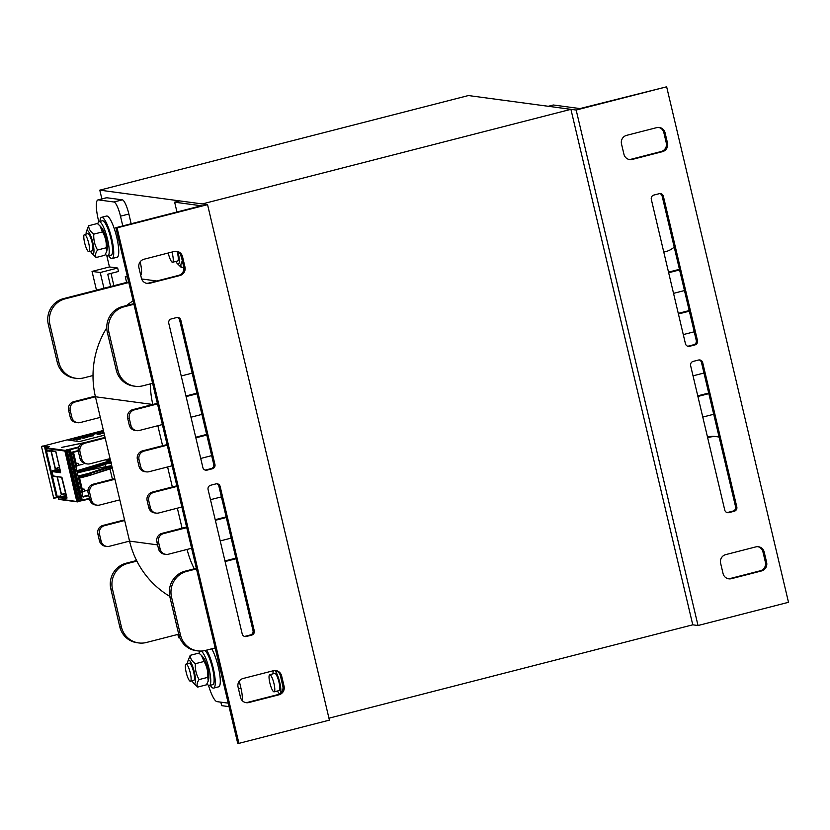 <?xml version="1.0" encoding="UTF-8"?>
<svg xmlns="http://www.w3.org/2000/svg" width="830" height="830" viewBox="0 0 830 830"><rect width="100%" height="100%" fill="white"/><g stroke="black" fill="none" stroke-linecap="round" stroke-linejoin="round"><path stroke-width="1.25" d="M229.059 706.641L221.651 705.645L220.832 702.149M99.797 190.153L202.302 203.941L570.916 109.332L468.411 95.543L99.797 190.153L101.872 198.91M156.735 280.997L141.65 278.963M698.02 625.519L576.165 110.037L666.646 86.808L788.5 602.3L698.02 625.519L692.77 624.814L328.95 718.199M692.77 624.814L570.916 109.332M115.837 227.7L237.691 743.192L238.926 743.358L117.072 227.866L115.837 227.7L201.296 205.767L174.642 202.188L176.966 212.013M176.136 251.272A7.086 6.889 -82.3 0 1 181.282 256.47L183.721 266.772A7.086 6.889 -82.3 0 1 178.647 275.373L148.487 283.113A7.086 6.889 -82.3 0 1 146.537 283.32M177.319 317.454A3.548 3.445 -82.3 0 1 179.591 319.965L213.715 464.302A3.548 3.445 -82.3 0 1 211.173 468.597L205.809 469.967A3.548 3.445 -82.3 0 1 205.145 470.071M216.64 483.776A3.548 3.445 -82.3 0 1 218.913 486.297L253.026 630.634A3.548 3.445 -82.3 0 1 250.494 634.929L245.13 636.299A3.548 3.445 -82.3 0 1 244.466 636.403M275.249 670.536A7.086 6.889 -82.3 0 1 280.395 675.734L282.833 686.037A7.086 6.889 -82.3 0 1 277.76 694.637L247.599 702.377A7.086 6.889 -82.3 0 1 245.649 702.585M149.722 283.279L179.882 275.539A7.086 6.889 97.7 0 0 184.955 266.938L182.517 256.636A7.086 6.889 97.7 0 0 174.186 251.48L144.026 259.219A7.086 6.889 97.7 0 0 138.952 267.81L141.391 278.123A7.086 6.889 97.7 0 0 149.722 283.279L148.487 283.113M212.397 468.763A3.548 3.445 97.7 0 0 214.939 464.468L180.826 320.131A3.548 3.445 97.7 0 0 176.655 317.548L171.291 318.928A3.548 3.445 97.7 0 0 168.76 323.223L202.873 467.56A3.548 3.445 97.7 0 0 207.044 470.133L212.397 468.763L211.173 468.597M251.718 635.095A3.548 3.445 97.7 0 0 254.26 630.79L220.137 486.463A3.548 3.445 97.7 0 0 215.976 483.88L210.613 485.26A3.548 3.445 97.7 0 0 208.081 489.555L242.194 633.892A3.548 3.445 97.7 0 0 246.354 636.465L251.718 635.095L250.494 634.929M281.629 675.9A7.086 6.889 97.7 0 0 273.298 670.744L243.138 678.484A7.086 6.889 97.7 0 0 238.065 687.074L240.503 697.387A7.086 6.889 97.7 0 0 248.824 702.543L278.984 694.793A7.086 6.889 97.7 0 0 284.068 686.202L281.629 675.9L280.395 675.734M117.072 227.866L207.552 204.647L329.406 720.129L238.926 743.358M207.552 204.647L179.664 200.891L174.642 202.188M666.646 86.808L579.963 108.574L553.309 104.995L548.288 106.282L576.165 110.037M757.8 546.679A7.086 6.889 -82.3 0 1 762.946 551.877L765.385 562.19A7.086 6.889 -82.3 0 1 760.311 570.781L730.151 578.52A7.086 6.889 -82.3 0 1 728.201 578.728M699.192 359.93A3.548 3.445 -82.3 0 1 701.464 362.44L735.588 506.777A3.548 3.445 -82.3 0 1 733.046 511.073L727.682 512.452A3.548 3.445 -82.3 0 1 727.018 512.546M659.871 193.597A3.548 3.445 -82.3 0 1 662.143 196.108L696.266 340.445A3.548 3.445 -82.3 0 1 693.724 344.74L688.361 346.12A3.548 3.445 -82.3 0 1 687.697 346.224M658.698 127.415A7.086 6.889 -82.3 0 1 663.844 132.613L666.272 142.926A7.086 6.889 -82.3 0 1 661.199 151.517L631.039 159.256A7.086 6.889 -82.3 0 1 629.088 159.464M755.85 546.887L725.69 554.627A7.086 6.889 97.7 0 0 720.616 563.228L723.055 573.53A7.086 6.889 97.7 0 0 731.375 578.686L761.535 570.947A7.086 6.889 97.7 0 0 766.619 562.356L764.181 552.043A7.086 6.889 97.7 0 0 755.85 546.887M693.164 361.403A3.548 3.445 97.7 0 0 690.633 365.698L724.746 510.035A3.548 3.445 97.7 0 0 728.916 512.618L734.27 511.239A3.548 3.445 97.7 0 0 736.812 506.943L702.688 362.606A3.548 3.445 97.7 0 0 698.528 360.033L693.164 361.403M653.853 195.071A3.548 3.445 97.7 0 0 651.311 199.366L685.435 343.703A3.548 3.445 97.7 0 0 689.595 346.286L694.959 344.907A3.548 3.445 97.7 0 0 697.49 340.611L663.378 196.274A3.548 3.445 97.7 0 0 659.207 193.701L653.853 195.071M623.942 154.266A7.086 6.889 97.7 0 0 632.273 159.422L662.433 151.683A7.086 6.889 97.7 0 0 667.507 143.092L665.069 132.779A7.086 6.889 97.7 0 0 656.748 127.623L626.588 135.363A7.086 6.889 97.7 0 0 621.504 143.964L623.942 154.266M98.78 221.745L98.334 219.857A21.269 4.617 75.6 0 1 97.961 199.916A21.269 4.617 75.6 0 1 98.376 199.895L113.959 201.991A14.172 3.081 75.6 0 1 120.485 216.174L122.788 225.916M131.161 223.768L128.868 214.026A14.172 3.081 -104.4 0 0 122.332 199.843L106.748 197.748A21.269 4.617 -104.4 0 0 106.344 197.768L97.961 199.916M140.726 275.311A14.172 3.081 -104.4 0 0 140.239 262.135L140.166 261.844M242.038 700.406A14.172 3.081 -104.4 0 0 240.97 688.278L239.279 681.108M228.229 703.145L216.983 701.641A21.269 4.617 75.6 0 1 208.506 685.341M127.498 277.013L125.268 276.712L126.617 282.418M103.947 288.238L100.233 272.51L117.663 268.038L109.456 266.938L106.79 255.661M117.663 268.038L118.472 271.472L107.744 274.222L110.649 286.516M113.886 285.686L110.981 273.392M100.233 272.51L92.037 271.41L96.467 290.158M177.848 634.421L178.637 637.751L179.84 637.907M109.456 266.938L92.037 271.41M178.699 634.203L146.412 642.482A21.269 20.677 -82.3 0 1 138.703 642.939A21.269 20.677 -82.3 0 1 121.429 627.024L112.496 589.227A21.269 20.677 -82.3 0 1 127.727 563.446L136.877 561.101A88.603 86.154 -82.3 0 1 129.553 541.119L109.446 546.264A7.086 6.889 -82.3 0 1 101.125 541.119L99.496 534.24A7.086 6.889 -82.3 0 1 104.57 525.649L124.676 520.483L119.811 499.868L99.704 505.024A7.086 6.889 -82.3 0 1 91.373 499.878L89.744 492.999A7.086 6.889 -82.3 0 1 94.828 484.409L114.934 479.252L110.058 458.627L89.951 463.794A7.086 6.889 -82.3 0 1 81.62 458.637L80.002 451.759A7.086 6.889 -82.3 0 1 85.075 443.168L105.182 438.012L100.306 417.386L80.199 422.553A7.086 6.889 -82.3 0 1 71.878 417.397L70.249 410.528A7.086 6.889 -82.3 0 1 75.333 401.928L95.429 396.771A88.603 86.154 -82.3 0 1 93.012 375.523L83.861 377.868A21.269 20.677 -82.3 0 1 76.153 378.324A21.269 20.677 -82.3 0 1 58.878 362.409L49.945 324.613A21.269 20.677 -82.3 0 1 65.176 298.831L128.795 282.501M162.369 424.555L139.243 430.49A7.086 6.889 -82.3 0 1 136.67 430.646L135.031 430.417A7.086 6.889 -82.3 0 1 129.273 425.116L127.654 418.237A7.086 6.889 -82.3 0 1 132.727 409.647L152.834 404.49L95.429 396.771L100.306 417.386M105.182 438.012L110.058 458.627M114.934 479.252L119.811 499.868M124.676 520.483L129.553 541.108L157.586 544.885M136.877 561.101A88.603 86.154 97.7 0 0 169.766 596.365M141.733 279.181L142.252 279.046M133.111 300.782A88.603 86.154 97.7 0 0 126.596 305.513M106.769 327.819A88.603 86.154 97.7 0 0 93.012 375.523M76.153 378.324L74.513 378.107A21.269 20.677 -82.3 0 1 57.239 362.191L48.306 324.385A21.269 20.677 -82.3 0 1 63.537 298.613L128.65 281.899M77.636 422.698L75.997 422.48A7.086 6.889 -82.3 0 1 70.239 417.179L68.61 410.3A7.086 6.889 -82.3 0 1 73.683 401.71L95.294 396.169M87.378 463.939L85.739 463.721A7.086 6.889 -82.3 0 1 79.981 458.419L78.362 451.541A7.086 6.889 -82.3 0 1 83.436 442.95L105.037 437.4M97.131 505.18L95.492 504.962A7.086 6.889 -82.3 0 1 89.733 499.65L88.105 492.781A7.086 6.889 -82.3 0 1 93.188 484.191L114.789 478.64M106.883 546.42L105.234 546.202A7.086 6.889 -82.3 0 1 99.486 540.89L97.857 534.022A7.086 6.889 -82.3 0 1 102.93 525.432L124.542 519.881M138.703 642.939L137.064 642.721A21.269 20.677 -82.3 0 1 119.79 626.806L110.857 589.01A21.269 20.677 -82.3 0 1 126.087 563.228L136.587 560.53M215.178 647.929L205.456 650.429A21.269 20.677 -82.3 0 1 197.748 650.886L196.108 650.658A21.269 20.677 -82.3 0 1 178.834 634.743L169.891 596.946A21.269 20.677 -82.3 0 1 185.132 571.164L194.272 568.82A88.603 86.154 -82.3 0 1 187.103 549.429M194.272 568.82L196.347 568.28M224.951 560.945L235.896 558.134M191.616 548.267L168.49 554.201A7.086 6.889 -82.3 0 1 165.917 554.357L164.278 554.139A7.086 6.889 -82.3 0 1 158.52 548.827L156.901 541.959A7.086 6.889 -82.3 0 1 161.975 533.368L182.081 528.202L177.35 508.188M182.081 528.202L186.605 527.04M215.198 519.705L226.144 516.893M181.874 507.026L158.738 512.971A7.086 6.889 -82.3 0 1 156.175 513.116L154.536 512.899A7.086 6.889 -82.3 0 1 148.778 507.597L147.149 500.718A7.086 6.889 -82.3 0 1 152.222 492.128L172.329 486.961L167.598 466.948M172.329 486.961L176.852 485.809M172.121 465.796L148.995 471.731A7.086 6.889 -82.3 0 1 146.422 471.876L144.783 471.658A7.086 6.889 -82.3 0 1 139.025 466.356L137.396 459.478A7.086 6.889 -82.3 0 1 142.48 450.887L162.587 445.731L157.856 425.717M162.587 445.731L167.1 444.569M195.704 437.223L206.649 434.422M157.358 403.328L152.834 404.49A88.603 86.154 -82.3 0 1 150.406 383.885M185.962 395.983L196.897 393.181M707.502 437.088L707.897 436.995A21.269 20.677 -82.3 0 1 715.605 436.539L717.245 436.756A21.269 20.677 -82.3 0 1 719.112 437.099M697.76 395.848L708.696 393.046M678.255 313.377L689.201 310.565M668.513 272.136L679.448 269.325M152.627 383.315L142.895 385.805A21.269 20.677 -82.3 0 1 135.186 386.261L133.547 386.043A21.269 20.677 -82.3 0 1 116.283 370.128L107.34 332.332A21.269 20.677 -82.3 0 1 122.57 306.55L133.796 303.666M135.186 386.261A21.269 20.677 -82.3 0 1 117.922 370.346L108.979 332.55A21.269 20.677 -82.3 0 1 124.22 306.768L133.941 304.268M192.166 373.168L181.231 375.969M136.67 430.646A7.086 6.889 -82.3 0 1 130.912 425.334L129.293 418.465A7.086 6.889 -82.3 0 1 134.367 409.864L157.503 403.93M186.096 396.595L197.042 393.783M201.918 414.398L190.973 417.21M146.422 471.876A7.086 6.889 -82.3 0 1 140.664 466.574L139.035 459.706A7.086 6.889 -82.3 0 1 144.119 451.105L167.245 445.171M195.849 437.835L206.794 435.024M211.66 455.639L200.725 458.451M156.175 513.116A7.086 6.889 -82.3 0 1 150.417 507.815L148.788 500.936A7.086 6.889 -82.3 0 1 153.861 492.346L176.998 486.411M221.413 496.88L210.467 499.691M165.917 554.357A7.086 6.889 -82.3 0 1 160.159 549.055L158.54 542.177A7.086 6.889 -82.3 0 1 163.614 533.586L186.74 527.652M215.344 520.306L226.289 517.505M231.165 538.12L220.22 540.932M197.748 650.886A21.269 20.677 -82.3 0 1 180.473 634.971L171.54 597.164A21.269 20.677 -82.3 0 1 186.771 571.382L196.492 568.892M225.096 561.547L236.031 558.735M707.648 437.69L709.536 437.213A21.269 20.677 -82.3 0 1 717.245 436.756M713.717 414.263L702.771 417.075M697.895 396.46L708.841 393.648M703.965 373.033L693.029 375.834M694.222 331.793L683.277 334.594M678.401 313.979L689.346 311.167M684.47 290.552L673.524 293.363M668.658 272.738L679.594 269.926M674.199 247.101A21.269 20.677 -82.3 0 1 665.66 251.635L663.782 252.123M99.922 221.403A21.269 4.617 75.6 0 1 101.509 217.335L106.541 216.039A21.269 4.617 75.6 0 1 116.304 235.492A21.269 4.617 75.6 0 1 117.113 257.238L112.081 258.535A21.269 4.617 75.6 0 1 108.73 255.733M101.509 217.335A21.269 4.617 75.6 0 1 111.272 236.778A21.269 4.617 75.6 0 1 112.081 258.535M211.692 648.821A21.269 4.617 75.6 0 1 219.255 671.439A21.269 4.617 75.6 0 1 218.663 686.815L213.632 688.101A21.269 4.617 75.6 0 1 210.281 685.3M206.67 650.118A21.269 4.617 75.6 0 1 214.223 672.736A21.269 4.617 75.6 0 1 213.632 688.101M207.033 683.837A17.721 3.849 -104.4 0 0 209.399 685.528L212.75 684.667A17.721 3.849 -104.4 0 0 212.542 668.492A17.721 3.849 -104.4 0 0 204.886 650.564M209.399 685.528A17.721 3.849 -104.4 0 0 208.724 667.403A17.721 3.849 -104.4 0 0 200.59 651.197A17.721 3.849 -104.4 0 0 199.376 653.48M105.483 254.26A17.721 3.849 -104.4 0 0 107.848 255.962L111.199 255.101A17.721 3.849 -104.4 0 0 110.525 236.975A17.721 3.849 -104.4 0 0 102.391 220.77L99.04 221.631A17.721 3.849 -104.4 0 0 97.836 223.903M107.848 255.962A17.721 3.849 -104.4 0 0 107.174 237.837A17.721 3.849 -104.4 0 0 99.04 221.631M84.639 242.817A8.86 1.93 75.6 0 1 84.494 234.506A8.86 1.93 75.6 0 1 88.561 242.609A8.86 1.93 75.6 0 1 88.893 251.677A8.86 1.93 75.6 0 1 84.639 242.817M186.19 672.393A8.86 1.93 75.6 0 1 186.034 664.083A8.86 1.93 75.6 0 1 190.101 672.186A8.86 1.93 75.6 0 1 190.444 681.243A8.86 1.93 75.6 0 1 186.19 672.393M171.924 252.061A8.86 1.93 75.6 0 1 172.567 262.27A8.86 1.93 75.6 0 1 168.324 253.409A8.86 1.93 75.6 0 1 168.231 253.005M269.864 682.986A8.86 1.93 75.6 0 1 269.709 674.676A8.86 1.93 75.6 0 1 273.776 682.779A8.86 1.93 75.6 0 1 274.118 691.847A8.86 1.93 75.6 0 1 269.864 682.986M190.444 681.243L193.795 680.382A8.86 1.93 -104.4 0 0 194.345 679.542A8.86 1.93 -104.4 0 0 193.452 671.325A8.86 1.93 -104.4 0 0 190.278 663.699A8.86 1.93 -104.4 0 0 189.385 663.222L186.034 664.083M192.072 680.828A12.056 2.615 -104.4 0 0 193.38 682.831A12.056 2.615 -104.4 0 0 194.77 673.97A12.056 2.615 -104.4 0 0 188.825 660.12A12.056 2.615 -104.4 0 0 187.85 661.282A12.056 2.615 -104.4 0 0 187.673 663.668M201.493 655.43L203.205 657.339A12.056 2.615 75.6 0 1 207.531 667.714A12.056 2.615 75.6 0 1 208.735 678.888L208.237 681.046L207.791 677.342C208.154 671.646 206.909 666.355 204.045 661.479L201.493 655.43L198.889 653.096L190.195 655.327C190.298 658.532 192.021 661.323 195.351 663.699C194.988 669.405 196.243 674.697 199.107 679.573C197.021 682.488 196.554 684.989 197.696 687.074L193.38 682.831M187.85 661.282L190.195 655.327M197.696 687.074L206.39 684.843L208.237 681.046M199.107 679.573L207.791 677.342M195.351 663.699L204.045 661.479M274.118 691.847L279.15 690.55A8.86 1.93 -104.4 0 0 279.689 689.709A8.86 1.93 -104.4 0 0 278.807 681.492A8.86 1.93 -104.4 0 0 275.633 673.867A8.86 1.93 -104.4 0 0 274.73 673.389L269.709 674.676M273.475 670.702A12.056 2.615 -104.4 0 0 273.205 671.449A12.056 2.615 -104.4 0 0 273.018 673.825M277.428 690.996A12.056 2.615 -104.4 0 0 278.735 692.988A12.056 2.615 -104.4 0 0 279.928 693.641M280.343 693.341A12.056 2.615 -104.4 0 0 279.606 681.814A12.056 2.615 -104.4 0 0 274.72 670.536M280.696 677.01L282.968 686.773M177.589 260.983A8.86 1.93 -104.4 0 0 178.149 260.132A8.86 1.93 -104.4 0 0 177.174 251.604M175.877 261.419A12.056 2.615 -104.4 0 0 177.184 263.421A12.056 2.615 -104.4 0 0 177.994 252.009M182.911 260.174C180.826 263.079 180.359 265.579 181.511 267.665L177.184 263.421M180.266 254.136L181.511 257.393M183.793 267.084L181.511 267.665M99.953 225.864L101.665 227.773A12.056 2.615 75.6 0 1 105.981 238.137A12.056 2.615 75.6 0 1 107.184 249.311L106.686 251.48L106.25 247.776C106.603 242.07 105.358 236.778 102.495 231.902L99.953 225.864L97.338 223.519L88.654 225.75C88.758 228.956 90.47 231.757 93.8 234.133C93.448 239.839 94.693 245.13 97.556 250.006C95.481 252.922 95.004 255.412 96.156 257.497L91.829 253.254A12.056 2.615 -104.4 0 0 93.219 244.394A12.056 2.615 -104.4 0 0 87.285 230.543A12.056 2.615 -104.4 0 0 86.299 231.715A12.056 2.615 -104.4 0 0 86.123 234.091M88.893 251.677L92.255 250.816A8.86 1.93 -104.4 0 0 92.794 249.965A8.86 1.93 -104.4 0 0 91.912 241.758A8.86 1.93 -104.4 0 0 88.727 234.133A8.86 1.93 -104.4 0 0 87.835 233.655L84.494 234.506M90.532 251.251A12.056 2.615 -104.4 0 0 91.829 253.254M96.156 257.497L104.839 255.267L106.686 251.48M86.299 231.715L88.654 225.75M106.25 247.776L97.556 250.006M102.495 231.902L93.8 234.133M103.397 430.448L41.5 446.53L53.691 498.083M43.191 446.343L44.125 446.156M84.536 442.67L61.41 447.432L85.542 442.411M85.449 470.911L105.628 466.709L105.161 464.759M105.628 466.709L111.614 465.64L111.168 463.316M108.886 463.565L111.075 463.348M112.424 479.252L109.985 468.94M110.432 460.194L107.838 459.841L107.693 459.239M76.09 463.285L78.051 463.316L78.559 465.464L76.734 466.004M106.831 460.059L107.838 459.841M81.382 464.644L78.508 465.225M82.191 489.057L84.152 489.098L82.232 489.264M87.472 490.426L84.598 491.007M73.497 452.288L76.806 466.273L75.831 466.585M78.051 463.316L76.142 463.493M88.779 495.624L83.042 497.087L78.497 477.852L88.654 475.237L88.374 474.034L78.207 476.648L77.232 472.519L87.399 469.915L87.109 468.711L76.951 471.315L72.397 452.07L78.196 450.586M45.038 446.291L44.395 446.187L56.575 497.741L57.083 497.585M54.915 497.575C52.757 498.342 53.296 498.394 56.565 497.741M44.976 446.021L49.188 446.644L46.822 447.899L65.269 450.379L78.788 446.924M42.735 446.021C40.566 446.789 41.116 446.851 44.374 446.187M103.501 430.905L67.884 440.045L79.358 441.591L104.507 435.138M57.467 497.668L45.287 446.115M60.383 496.257L66.41 496.568M66.099 495.24L61.285 494.587L65.549 492.906M60.32 470.797L54.645 470.029L52.29 470.901L60.59 472.021M59.999 469.458L55.195 468.815L59.449 467.134M60.486 497.149L60.102 497.793L60.486 497.149L66.732 497.99M61.368 496.869A0.706 0.685 97.7 0 0 60.787 496.34L60.984 497.025M66.68 497.658L66.773 498.187M60.632 472.218L55.724 451.603L48.887 450.866A0.706 0.685 97.7 0 0 49.727 451.385L49.893 450.846L47.663 451.157A0.706 0.685 -82.3 0 1 47.082 450.628L49.416 450.783M66.691 497.678L61.565 477.209L52.913 475.912M60.538 471.668L55.869 451.645M60.507 472.706L51.885 471.554L52.643 470.662M53.597 476.43L61.565 477.209M65.726 493.653L63.703 493.373M84.152 489.098L84.65 491.236L82.834 491.775M79.587 478.07L82.896 492.055L81.921 492.366M110.805 465.786L89.453 473.131L78.072 476.088M59.625 467.871L57.612 467.601M103.522 430.978L68.07 440.076M76.557 438.852L73.507 439.298M77.242 438.458L80.064 437.918M80.23 437.545L82.917 436.985L81.485 437.555M80.998 437.42L83.415 437.057M83.239 436.767L85.926 436.414M84.619 436.528L85.355 436.269M86.445 436.155L89.443 435.511M86.081 436.103L87.326 435.833M89.536 435.262L90.844 434.972M91.093 434.713L94.309 433.903M94.662 433.685L96.311 433.748M96.145 433.457L97.401 433.468M95.751 433.405L96.301 433.322M97.235 433.177L100.233 432.534L98.905 433.239M98.604 433.198L100.461 432.596M74.762 439.661L76.505 439.537M78.259 438.914L77.356 439.039L78.3 438.831M76.972 439.143L78.01 438.966M78.871 438.956L77.283 439.246M78.404 438.925L77.564 439.184M78.57 438.686L79.639 438.728M79.483 438.707L80.904 438.406M84.442 437.472L83.436 437.431L84.681 437.337M82.896 437.752L84.504 437.483M86.175 437.016L87.773 436.642M85.646 436.912L86.828 436.705M89.298 435.926L90.366 435.978M89.837 435.906L90.906 435.553M90.169 435.947L91.072 435.646M97.639 433.976L99.247 433.696M99.444 433.426L100.212 433.447M100.565 433.167L101.55 433.104M99.911 433.405L100.876 433.281M101.333 432.949L102.1 432.97M102.443 432.689L103.439 432.627M101.8 432.928L102.764 432.793M76.236 439.858L77.304 439.91M76.827 439.713L79.151 439.433M77.366 439.682L78.435 439.34M77.698 439.724L78.601 439.423M78.902 439.246L80.956 438.925M79.244 439.215L80.51 438.842M82.876 438.25L84.722 438.022M84.401 438.012L83.799 438.126M86.507 437.524L85.49 437.483L86.735 437.389M84.961 437.804L86.569 437.535M87.741 437.223L86.496 437.223L88.094 436.85M86.496 437.223L87.814 436.995M88.779 436.808L89.453 436.673M90.501 436.518L89.267 436.518L90.854 436.144M89.267 436.518L90.584 436.29M91.539 436.103L92.213 435.968M92.151 435.823L93.354 435.792M97.141 434.578L99.029 434.36M99.029 434.173L100.783 433.903M100.907 433.654L102.63 433.333M104.009 433.053L102.412 433.136L104.03 433.125M103.283 432.409L103.802 432.181M77.698 438.354L79.587 437.95M87.036 435.968L88.478 435.677M98.033 433.063L99.953 432.731M84.048 437.929L83.208 438.115M97.847 434.495L98.646 434.381M97.826 434.422L98.386 434.266L97.816 434.36M97.494 434.443L98.22 434.277M100.399 433.872L99.227 434.059L100.378 433.8M99.289 433.997L100.503 433.82M102.235 433.395L101.073 433.582L102.225 433.322M76.132 438.572L73.86 439.34L76.775 438.686M75.872 438.987L75.136 439.257M78.425 438.282L79.628 437.929L78.425 438.282M91.642 434.63L94.952 434.017M101.136 433.602L102.339 433.343M102.412 433.136L103.968 433.021M179.882 275.539L178.647 275.373M182.517 256.636L181.282 256.47M184.955 266.938L183.721 266.772M214.939 464.468L213.715 464.302M207.044 470.133L205.809 469.967M180.826 320.131L179.591 319.965M254.26 630.79L253.026 630.634M246.354 636.465L245.13 636.299M220.137 486.463L218.913 486.297M284.068 686.202L282.833 686.037M278.984 694.793L277.76 694.637M248.824 702.543L247.599 702.377M764.181 552.043L762.946 551.877M766.619 562.356L765.385 562.19M761.535 570.947L760.311 570.781M731.375 578.686L730.151 578.52M702.688 362.606L701.464 362.44M736.812 506.943L735.588 506.777M734.27 511.239L733.046 511.073M728.916 512.618L727.682 512.452M663.378 196.274L662.143 196.108M697.49 340.611L696.266 340.445M694.959 344.907L693.724 344.74M689.595 346.286L688.361 346.12M632.273 159.422L631.039 159.256M665.069 132.779L663.844 132.613M667.507 143.092L666.272 142.926M662.433 151.683L661.199 151.517M120.485 216.174L128.868 214.026M122.332 199.843L113.959 201.991M240.97 688.278L238.501 688.91M98.376 199.895L106.748 197.748M57.239 362.191L58.878 362.409M73.683 401.71L75.333 401.928M68.61 410.3L70.249 410.528M70.239 417.179L71.878 417.397M83.436 442.95L85.075 443.168M78.362 451.541L80.002 451.759M79.981 458.419L81.62 458.637M93.188 484.191L94.828 484.409M88.105 492.781L89.744 492.999M89.733 499.65L91.373 499.878M102.93 525.432L104.57 525.649M97.857 534.022L99.496 534.24M99.486 540.89L101.125 541.119M126.087 563.228L127.727 563.446M110.857 589.01L112.496 589.227M119.79 626.806L121.429 627.024M63.537 298.613L65.176 298.831M48.306 324.385L49.945 324.613M117.922 370.346L116.283 370.128M134.367 409.864L132.727 409.647M129.293 418.465L127.654 418.237M130.912 425.334L129.273 425.116M144.119 451.105L142.48 450.887M139.035 459.706L137.396 459.478M140.664 466.574L139.025 466.356M153.861 492.346L152.222 492.128M148.788 500.936L147.149 500.718M150.417 507.815L148.778 507.597M163.614 533.586L161.975 533.368M158.54 542.177L156.901 541.959M160.159 549.055L158.52 548.827M186.771 571.382L185.132 571.164M171.54 597.164L169.891 596.946M180.473 634.971L178.834 634.743M709.536 437.213L707.897 436.995M124.22 306.768L122.57 306.55M108.979 332.55L107.34 332.332M76.817 470.755L110.12 460.764L105.203 459.872M82.865 464.375L81.122 464.686M72.511 452.547L78.259 451.064L72.511 452.547M78.84 501.05L78.342 501.714L58.359 498.934M78.331 501.216L66.39 450.7L66.919 450.514L78.86 501.03L78.331 501.216M65.477 450.337L65.715 450.877L66.141 450.171M65.715 450.877L77.667 501.891L76.827 501.538L64.885 451.022L65.715 450.877M89.433 498.374L78.808 500.843M70.166 449.134L70.415 449.663L78.539 447.577M70.415 449.663L82.357 500.687L89.536 498.84L81.516 500.334L69.575 449.819L70.415 449.663M78.331 501.714L77.678 501.88L78.86 501.03L66.919 450.514M81.786 500.687L79.037 501.279M81.651 500.687L78.84 501.33M57.913 497.419L56.886 497.284M44.945 446.768L48.223 447.204M57.125 476.949L61.285 494.587M50.983 450.991L55.195 468.815M60.165 496.039L60.725 495.801M60.611 496.931L60.362 496.402A0.706 0.685 97.7 0 0 59.853 497.263L58.048 497.014L58.816 499.463L58.069 497.149M66.649 498.674L60.102 497.793M47.165 447.619L46.449 448.542L64.885 451.022L65.269 450.379M46.822 447.899L46.999 450.379M48.887 450.368L55.434 451.25M51.792 471.523L53.379 476.451L51.885 471.554L52.29 470.901M46.781 449.964L46.345 448.501M59.013 499.442L77.667 501.891M52.518 470.703L54.23 470.185M57.374 476.991L61.513 494.514M90.065 475.331L112.672 467.518M88.675 475.735L111.946 468.317L111.853 466.553L89.941 473.588L90.024 475.351L88.665 475.735L78.601 478.319L88.665 475.735L112.206 467.736M82.907 496.527L88.644 495.064M87.959 490.343L87.223 490.457M89.453 473.131L89.941 473.588L88.374 474.034L88.125 473.505M86.87 468.182L88.675 468.265L88.966 469.469L110.878 462.435L88.8 470.008M87.409 470.413L77.346 472.996L88.769 470.029L111.417 462.186M82.357 500.687L81.195 500.293L69.253 449.777L69.959 449.175M80.365 500.936L68.413 449.922L69.627 449.134M78.269 501.517L79.016 500.781L67.074 450.265L68.413 449.922L68.174 449.393M66.836 450.337L66.825 449.736M88.198 467.798L88.675 468.265L110.597 461.231L110.95 462.414M110.12 460.764L110.67 461.21M110.919 465.765L111.718 465.91M111.925 466.533L111.376 466.087M110.452 460.577L105.348 459.851M82.876 464.364L81.257 464.665M48.721 447.017L47.03 447.671M51.232 451.022L55.423 468.732M58.432 496.869L58.048 497.014A0.706 0.685 -82.3 0 1 58.556 496.164L58.733 496.112A0.706 0.685 -82.3 0 1 58.992 496.101L58.723 496.122M58.536 496.164L58.038 497.014M58.982 496.101L60.787 496.34A0.706 0.685 97.7 0 0 60.528 496.361L60.777 496.89M200.59 651.197L201.182 651.052M172.567 262.27L177.61 260.983M278.735 692.988L279.534 693.89M273.205 671.449L273.371 670.723M57.996 497.772L57.291 497.678M62.001 477.613L67.022 498.031M58.681 496.61L57.924 497.471M47.663 451.157L47.071 450.617M88.966 490.146L87.347 490.437M84.587 442.649L61.545 447.453M50.412 450.483L49.738 451.385"/></g></svg>
